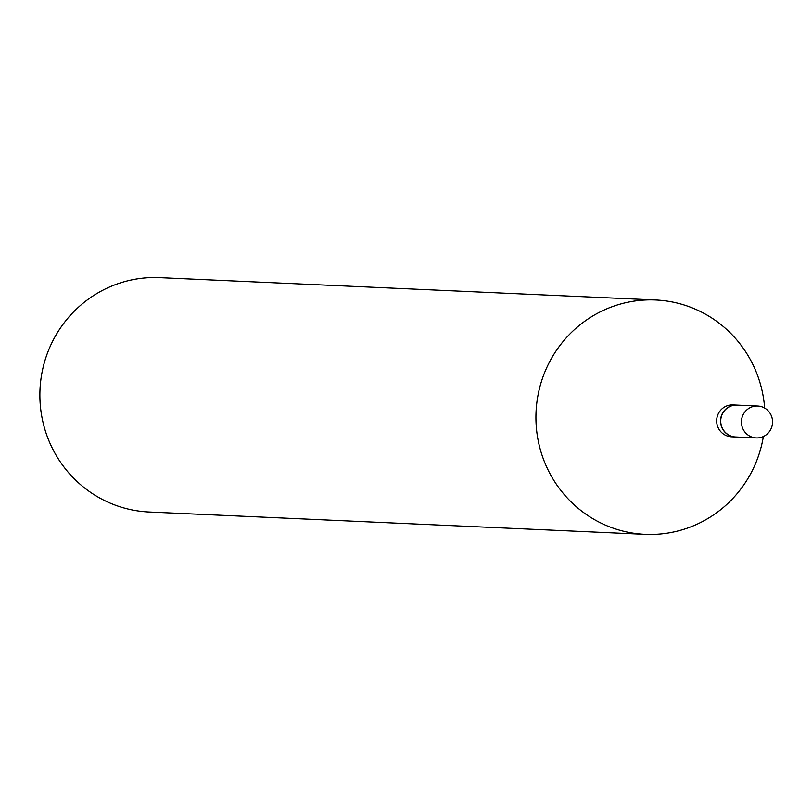 <?xml version="1.0" encoding="UTF-8"?>
<svg xmlns="http://www.w3.org/2000/svg" width="812" height="812" viewBox="0 0 812 812"><rect width="100%" height="100%" fill="white"/><g stroke="black" fill="none" stroke-linecap="round" stroke-linejoin="round"><path stroke-width="1.22" d="M742.574 428.046A15.956 15.57 -87.4 0 1 757.708 406.03A15.956 15.57 -87.4 0 1 771.4 415.896A15.956 15.57 -87.4 0 1 756.266 437.912A15.956 15.57 -87.4 0 1 742.574 428.046M756.266 437.912L735.57 436.978A15.956 15.57 -87.4 0 1 721.878 427.112A15.956 15.57 -87.4 0 1 737.012 405.107L757.708 406.03M735.469 436.968A15.956 15.57 -87.4 0 1 735.367 436.968A15.956 15.57 -87.4 0 1 721.675 427.102A15.956 15.57 -87.4 0 1 736.809 405.097A15.956 15.57 -87.4 0 1 736.91 405.097M735.367 436.968L731.51 436.795A15.956 15.57 -87.4 0 1 717.818 426.929A15.956 15.57 -87.4 0 1 732.952 404.924L736.809 405.097M763.371 436.511A117.293 114.512 -87.4 0 1 645.175 534.347L149.114 512.007A117.293 114.512 -87.4 0 1 48.405 439.485A117.293 114.512 -87.4 0 1 159.67 277.653L655.731 299.993A117.293 114.512 -87.4 0 1 756.439 372.515A117.293 114.512 -87.4 0 1 764.65 408.071M645.175 534.347A117.293 114.512 -87.4 0 1 544.466 461.835A117.293 114.512 -87.4 0 1 655.731 299.993"/></g></svg>
